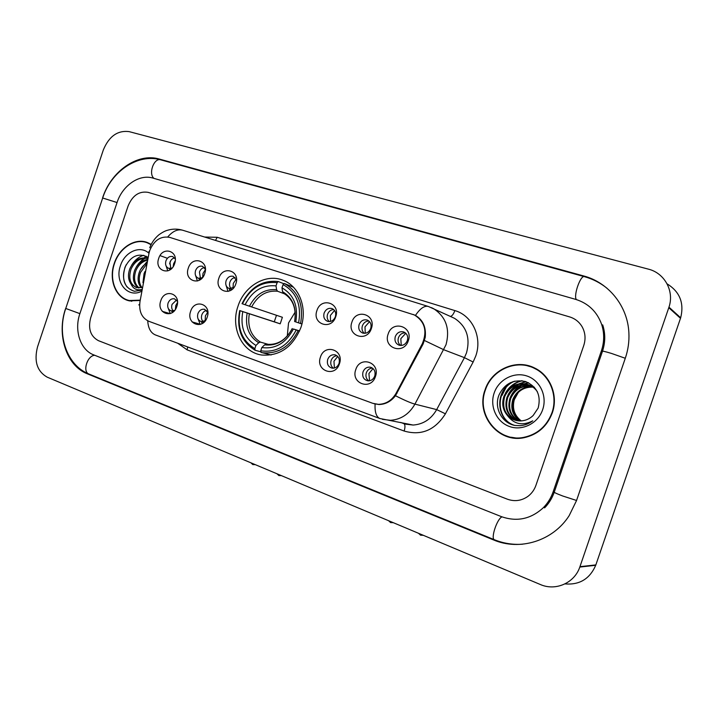 <?xml version="1.0" encoding="UTF-8"?>
<svg xmlns="http://www.w3.org/2000/svg" width="718" height="718" viewBox="0 0 718 718"><rect width="100%" height="100%" fill="white"/><g stroke="black" fill="none" stroke-linecap="round" stroke-linejoin="round"><path stroke-width="1.08" d="M238.017 306.146C230.236 327.605 242.011 352.52 261.81 355.033C279.724 356.245 292.747 347.099 300.869 327.596C307.753 308.291 299.209 286.114 283.107 280.28C266.073 273.163 244.398 285.899 238.017 306.146M207.197 317.176C203.158 330.379 185.836 324.105 190.629 311.334C194.533 298.248 211.963 304.226 207.197 317.176M207.861 312.617L204.468 309.279C201.48 308.875 199.29 310.347 197.89 313.694C196.938 317.787 198.096 320.434 201.354 321.628L205.465 320.569M339.426 363.811C335.1 377.946 315.265 370.757 320.443 357.115C324.617 343.114 344.577 349.962 339.426 363.811M327.695 359.458C326.699 364.062 328.189 366.961 332.174 368.163C335.369 368.361 337.657 366.79 339.04 363.461C340.027 358.991 338.627 356.101 334.812 354.8C331.51 354.459 329.14 356.011 327.695 359.458M375.442 376.519C371.044 390.906 350.492 383.457 355.778 369.582C360.023 355.329 380.702 362.419 375.442 376.519M363.012 371.915C362.007 376.699 363.622 379.669 367.867 380.836C371.098 380.962 373.396 379.364 374.76 376.053C375.765 371.43 374.257 368.469 370.219 367.176C366.853 366.88 364.457 368.46 363.012 371.915M176.816 306.46C172.85 319.456 156.075 313.38 160.769 300.806C164.619 287.927 181.492 293.716 176.816 306.46M177.445 301.389L174.465 298.805C171.557 298.401 169.412 299.855 168.03 303.167C167.097 307.16 168.183 309.754 171.306 310.939L174.734 310.302M204.729 273.558C200.726 286.661 183.557 280.837 188.304 268.146C192.182 255.159 209.459 260.688 204.729 273.558M205.393 269.349L202.521 266.288C199.389 265.624 197.064 267.069 195.52 270.65C194.596 274.411 195.574 276.951 198.464 278.279L202.422 277.695M235.845 283.825C231.77 297.144 214.027 291.122 218.864 278.225C222.804 265.023 240.656 270.74 235.845 283.825M236.5 280.298L233.296 276.331C230.065 275.631 227.669 277.094 226.089 280.729C225.147 284.561 226.179 287.155 229.168 288.519L233.933 287.451M335.71 316.764C331.42 330.783 311.783 324.123 316.916 310.571C321.054 296.678 340.817 303.014 335.71 316.764M324.123 313.075C323.145 317.123 324.321 319.887 327.659 321.368C331.16 322.041 333.717 320.515 335.351 316.782C336.32 312.851 335.216 310.113 332.03 308.56C328.449 307.735 325.81 309.243 324.123 313.075M371.368 328.53C366.997 342.8 346.659 335.898 351.901 322.113C356.101 307.977 376.573 314.538 371.368 328.53M359.09 324.617C358.094 328.745 359.341 331.563 362.805 333.089C366.422 333.78 369.061 332.237 370.721 328.449C371.7 324.464 370.551 321.673 367.266 320.066C363.55 319.187 360.831 320.704 359.09 324.617M408.309 340.718C403.857 355.239 382.784 348.086 388.142 334.058C392.414 319.672 413.631 326.475 408.309 340.718M395.304 336.562C394.299 340.781 395.609 343.671 399.226 345.232C402.96 345.941 405.661 344.38 407.357 340.538C408.345 336.5 407.16 333.646 403.776 331.976C399.917 331.043 397.099 332.569 395.304 336.562M174.618 263.632C170.678 276.52 154.047 270.874 158.705 258.381C162.528 245.601 179.258 250.959 174.618 263.632M175.264 258.947L172.724 256.568C169.699 255.931 167.429 257.367 165.921 260.876C165.005 264.574 165.948 267.069 168.739 268.37L172.024 268.083M197.917 318.505L200.232 324.446M168.299 308.498L170.274 313.56M225.892 284.804L228.037 291.427M195.547 275.389L197.414 280.989M166.172 266.1L167.77 270.883M203.149 321.646C201.471 319.86 201.031 317.607 201.821 314.879C202.745 312.42 204.316 310.939 206.524 310.436M333.323 368.208C330.971 366.288 330.235 363.712 331.133 360.454C332.254 357.6 334.193 356.02 336.939 355.733M368.756 380.863C366.198 378.924 365.381 376.259 366.306 372.857C367.481 369.887 369.51 368.289 372.409 368.065M173.218 310.93C171.683 309.18 171.297 306.999 172.06 304.387L176.52 300.025M200.475 278.422L199.433 272.059C200.412 269.492 202.054 267.985 204.361 267.536M231.088 288.699C229.527 286.922 229.132 284.732 229.904 282.111C230.927 279.437 232.659 277.911 235.1 277.516M329.284 321.601C327.282 319.716 326.708 317.293 327.552 314.34C328.754 311.316 330.81 309.718 333.708 309.548M364.304 333.323C362.15 331.402 361.504 328.907 362.375 325.828C363.649 322.687 365.812 321.072 368.881 320.982M400.581 345.466C398.257 343.509 397.539 340.924 398.436 337.729C399.773 334.453 402.071 332.82 405.311 332.838M170.83 268.478L169.933 262.321C170.857 259.862 172.41 258.381 174.591 257.879M148.913 253.687L149.721 250.555C154.128 240.135 160.832 235.755 169.843 237.407L414.448 314.996C424.823 321.547 427.452 331.097 422.346 343.671L396.139 393.168C391.929 400.447 385.988 404.171 378.323 404.351L372.723 403.301L148.94 321.341C141.733 317.912 138.745 311.352 139.974 301.659L148.913 253.687M151.139 244.398L147.181 242.442C134.867 237.658 119.152 247.881 114.216 263.515C108.472 279.643 115.751 298.087 129.303 300.842L139.633 300.51M128.091 300.196L129.823 300.959M485.027 389.955C475.495 414.744 498.139 443.347 524.05 437.702C537.683 434.677 547.098 426.411 552.295 412.886C558.442 395.806 550.428 375.586 534.946 368.172C516.386 358.291 491.426 369.519 485.027 389.955M504.916 435.368L511.072 437.621M413.317 314.511L415.444 315.417C423.019 319.95 426.277 327.273 425.227 337.379L423.135 343.949L395.474 395.726C390.969 401.479 385.431 404.413 378.88 404.521L374.006 403.713M583.77 345.457C585.861 338.923 585.341 332.748 582.208 326.923C579.3 321.942 575.109 318.604 569.616 316.898L148.114 192.361C139.193 190.916 132.534 195.422 128.127 205.895L90.692 317.751C87.91 328.736 90.495 336.374 98.447 340.673L507.348 499.181C514.662 501.783 521.546 500.832 527.99 496.326C531.706 493.499 534.354 489.829 535.942 485.314L583.77 345.457C585.861 338.923 585.341 332.748 582.208 326.923C579.3 321.942 575.109 318.604 569.616 316.898L148.114 192.361C139.193 190.916 132.534 195.422 128.127 205.895L90.692 317.751C87.91 328.736 90.495 336.374 98.447 340.673L507.348 499.181C514.662 501.783 521.546 500.832 527.99 496.326C531.706 493.499 534.354 489.829 535.942 485.314L583.77 345.457M533.905 367.67L527.586 365.866M148.895 243.151L147.055 242.729C134.876 238.008 119.332 248.132 114.449 263.596C108.768 279.553 115.966 297.799 129.366 300.537L139.696 300.178M150.565 244.039L147.522 242.899M151.004 244.685L147.064 242.729M142.954 282.686L144.076 273.54L145.045 271.44M141.168 287.712C137.811 283.574 137.219 278.324 139.382 271.978C140.854 268.245 143.25 265.301 146.589 263.147M141.895 287.532C138.933 283.386 138.493 278.333 140.557 272.364L146.328 264.538M138.394 287.909C133.386 284.077 132.13 278.234 134.625 270.39C137.335 264.215 141.554 260.598 147.262 259.539M139.068 287.927C134.481 283.978 133.395 278.261 135.819 270.794C138.206 265.211 141.984 261.675 147.136 260.203M141.679 289.507C136.725 290.628 133.144 288.771 130.954 283.951L136.447 287.595L142.056 287.487M130.954 283.951C128.127 279.751 127.741 274.698 129.805 268.792C133.844 260.311 139.732 256.811 147.495 258.283M136.447 287.595C130.129 284.301 128.316 278.162 131.017 269.196C134.697 261.298 140.181 257.699 147.477 258.399M147.72 257.098C138.359 252.637 130.802 256.003 125.031 267.186C121.45 279.948 124.564 287.981 134.392 291.275L141.545 290.216M148.5 252.88C139.723 245.08 124.618 252.117 120.462 265.642C114.395 281.842 127.517 298.437 141.329 291.4M130.407 300.842L131.681 301.246M126.987 286.895C122.67 280.594 122.392 273.226 126.162 264.78M131.582 265.319C134.751 260.078 138.834 256.73 143.833 255.276M136.079 267.428C138.377 263.273 141.473 260.194 145.35 258.184M145.925 257.915L147.693 257.215M140.504 269.582L146.831 261.846M144.83 271.853L145.054 271.377M146.266 256.218L144.201 257.762M143.573 258.309L140.351 261.765M539.667 371.044L533.716 368.002M551.945 412.769C558.039 395.824 550.051 375.756 534.668 368.46C516.305 358.767 491.686 369.887 485.368 390.062C475.953 414.555 498.256 442.835 523.862 437.343C537.414 434.39 546.766 426.196 551.945 412.769M521.277 420.91C514.384 415.56 512.051 408.488 514.285 399.702L518.441 392.216M520.029 420.945C512.607 415.74 510.229 408.515 512.894 399.271C516.78 390.637 523.341 386.508 532.594 386.885M520.424 420.936C513.262 415.704 510.992 408.56 513.63 399.504C517.418 391.041 523.844 386.903 532.909 387.11M518.468 420.856C509.995 415.857 507.159 408.345 509.951 398.31C514.214 389.021 521.331 384.938 531.302 386.06M518.854 420.892C510.651 415.839 507.922 408.389 510.686 398.553C514.86 389.425 521.842 385.333 531.625 386.257M516.915 420.64C507.375 415.946 504.054 408.183 506.953 397.332C511.638 387.379 519.302 383.385 529.947 385.351M517.301 420.703C508.03 415.928 504.835 408.219 507.707 397.575C512.284 387.792 519.814 383.771 530.288 385.521M507.33 415.363C510.947 419.097 515.371 420.954 520.577 420.936C525.388 420.757 529.579 418.944 533.151 415.507L538.168 408.03C541.255 395.465 537.046 386.634 525.54 381.536C513.549 379.122 504.736 383.52 499.118 394.729C493.607 407.6 501.855 423.171 514.985 425.46L520.074 425.684C524.723 425.334 528.96 423.719 532.783 420.829C522.408 426.106 513.917 424.284 507.33 415.363C502.735 409.879 501.595 403.543 503.919 396.345C508.784 386.087 516.682 382.12 527.622 384.435C531.832 385.871 535.098 388.33 537.423 391.813M515.766 420.38C505.409 416 501.711 408.066 504.682 396.596C509.538 386.356 517.427 382.398 528.34 384.704L528.888 384.884M532.989 386.93L534.138 387.119M533.303 387.146L534.389 387.298M531.679 386.14L532.801 386.419M532.011 386.329L533.142 386.589M494.146 393.06C489.496 406.388 496.569 422.022 509.52 426.519C522.399 431.222 538.096 423.351 542.682 409.61C547.466 395.932 539.864 380.1 526.779 375.945C513.765 371.592 498.606 379.669 494.146 393.06M522.219 388.797L527.909 385.997M511.126 437.235L517.723 438.276M514.447 425.343C495.429 419.411 495.232 388.582 514.932 381.096M508.613 389.102C512.419 384.695 516.987 381.931 522.309 380.791M511.315 390.448L518.665 384.292M519.841 383.69L526.07 381.716M513.971 391.795L521.421 385.413M522.614 384.794L524.643 383.933M525.002 383.807L528.654 382.838M514.151 425.271C495.644 419.545 494.585 389.901 513.334 381.518M505.463 393.105C509.206 386.553 514.609 382.425 521.681 380.711M507.976 395.035C510.094 390.664 513.298 387.181 517.57 384.57M518.943 383.816L525.693 381.59M510.283 397.458C512.275 392.558 515.623 388.635 520.326 385.701M521.717 384.929L524.068 383.888M524.49 383.726L528.367 382.694M295.179 312.061L288.537 322.947L287.272 336.069M299.541 331.052L296.211 329.957C287.828 346.049 276.008 352.987 260.742 350.788L261.837 347.557C275.371 349.343 285.89 343.159 293.393 328.988L299.594 330.926M260.93 351.847L255.132 350.267L254.854 348.661C241.84 340.664 236.922 328.009 240.108 310.697L242.783 311.612C240.072 326.986 244.461 338.259 255.94 345.439L258.722 342.746L260.392 342.1L268.658 344.469M277.103 282.677L278.306 281.564C262.393 279.823 250.304 287.2 242.029 303.678L242.433 303.822C250.367 288.115 261.926 281.07 277.103 282.677L276.017 285.908C262.546 284.588 252.242 290.862 245.098 304.728L282.398 317.284L280.191 323.836L242.783 311.612M240.108 310.697L274.285 321.808L276.484 315.292M293.465 287.236L284.265 283.475L283.071 284.606C296.525 292.208 301.704 304.962 298.598 322.876L300.546 323.531C303.849 304.746 298.419 291.391 284.265 283.475M260.742 350.788L261.02 352.394L271.144 354.961M300.546 323.531L301.919 323.989M261.02 352.394L262.797 352.744C278.162 354.109 289.946 346.731 298.158 330.603M239.722 310.553C236.33 328.691 241.472 341.93 255.132 350.267M298.598 322.876L295.78 321.915C298.41 306.074 293.815 294.712 281.977 287.837L283.071 284.606M293.393 328.988L296.211 329.957M255.94 345.439L254.854 348.661M281.977 287.837L282.551 291.661L283.484 293.177M283.413 293.141C292.872 298.814 296.606 308.273 294.613 321.511L295.78 321.915M292.235 328.557C285.827 340.26 277.175 345.466 266.27 344.191L264.61 344.846L261.837 347.557M278.306 281.564L283.96 283.772M245.098 304.728L242.433 303.822M284.875 293.985L277.543 291.23L276.601 289.722L276.017 285.908M274.285 321.808L280.191 323.836M175.219 260.831L173.648 263.685L173.173 266.602M170.74 260.634L169.583 263.892M169.565 268.658L169.906 269.878M205.402 269.645L203.006 273.379L202.611 277.462M198.904 278.431L199.442 280.164M236.186 279.23L233.305 283.377L233.018 288.071M229.195 288.528L229.966 290.754M334.534 310.454L330.397 315.426L330.495 321.449M369.564 321.646L364.995 326.852L365.256 333.269M405.814 333.269L400.824 338.672L401.236 345.466M177.49 302.475L175.793 305.473L175.371 309.431M171.808 311.082L172.311 312.545M200.008 324.177L192.074 321.897M207.726 312.249L205.393 315.902L205.151 320.793M201.408 321.646L202.171 323.603M337.756 356.46L333.969 361.208L334.4 368.029M373.046 368.567L368.917 373.522L369.564 380.773M510.444 382.64L508.057 385.027M506.037 387.558L501.927 395.546M553.156 491.794L601.397 350.851C604.385 341.813 604.43 332.901 601.549 324.123C596.873 311.549 588.23 303.292 575.612 299.352L152.898 178.082C139.31 173.846 122.428 185.549 117.07 202.503L79.877 313.676C73.981 330.397 80.371 349.944 93.69 354.871L501.379 516.628C516.861 522.067 530.808 519.132 543.221 507.805C547.708 503.273 551.02 497.942 553.156 491.794L554.332 491.92C553.174 492.045 555.938 493.392 562.616 495.959L576.554 500.482M668.781 307.717L668.97 307.16C674.525 291.077 664.536 273.019 648.336 269.124L129.213 131.645C117.671 130.137 109.046 136.24 103.329 149.945L37.524 346.902C33.881 361.226 37.085 371.305 47.137 377.129L540.304 584.497C555.49 591.3 574.427 583.133 579.812 567.058L668.781 307.717L680.493 318.316L680.673 317.787C684.326 303.032 679.802 291.723 667.094 283.861M564.976 583.905C579.534 585.098 589.783 578.896 595.716 565.29L680.493 318.316M65.589 308.56C56.435 334.884 66.307 365.704 87.345 373.809L493.437 539.882C519.706 551.146 553.004 541.058 569.177 515.632L576.518 500.59L625.315 358.183C628.124 349.917 629.318 341.49 628.887 332.919C627.747 305.994 608.541 282.47 583.617 275.936L159.27 159.046C137.596 152.584 111.119 171.216 102.593 197.854M396.139 393.168L396.955 393.383M422.346 343.671L423.126 343.967M204.666 237.048L217.213 237.281L454.862 310.589C453.543 314.152 452.044 316.099 450.383 316.432M454.862 310.589C472.318 315.471 482.559 337.245 475.738 356.056L473.144 362.025L445.42 413.81C435.009 430.217 421.242 435.961 404.135 431.033L187.138 349.863L177.714 343.24M424.517 340.538L443.841 349.765L464.438 357.654L466.512 352.87C470.496 337.774 466.512 326.268 454.566 318.352L451.066 316.737M148.653 252.09L149.667 250.726M431.401 307.618L433.726 308.758C446.084 316.979 450.177 328.979 446.004 344.757L414.932 404.126C409.17 414.124 401.03 419.518 390.493 420.308L382.371 419.321M415.444 315.417C420.209 308.372 424.544 305.401 428.449 306.505L451.101 316.755M375.101 404.028C374.679 412.015 376.25 416.835 379.804 418.495L413.119 425.047C423.306 424.302 431.159 419.159 436.679 409.61L464.438 357.654L473.144 362.025M379.804 418.495L155.294 334.893C150.708 332.874 148.186 328.189 147.728 320.82M395.474 395.726C404.324 400.213 410.804 403.013 414.932 404.126L436.679 409.61L445.42 413.81M138.807 304.917L139.651 304.118M428.063 306.389L182.982 230.316C177.893 228.827 172.814 231.043 167.743 236.949M400.635 422.435L403.57 423.521L413.119 425.047L405.544 424.159M187.685 346.947L187.138 349.863M403.893 423.638C405.221 424.724 405.302 427.192 404.135 431.033M217.213 237.281L215.508 240.404M160.024 255.608L167.411 258.292M162.277 311.352L170.085 313.622M249.326 313.811C247.252 326.573 250.941 336.006 260.392 342.1M294.631 321.52C296.803 307.744 292.773 297.791 282.551 291.661M264.61 344.846C276.421 346.247 285.638 340.817 292.253 328.566M247.145 313.084C244.91 326.493 248.769 336.383 258.722 342.746M276.601 289.722C264.843 288.69 255.796 294.183 249.46 306.2M277.543 291.23C266.351 290.287 257.717 295.52 251.641 306.936M253.05 464.627L251.991 463.272M279.114 475.594L278.099 474.248M390.825 522.623L390.027 521.313M420.793 535.233L420.048 533.932M606.943 288.196C600.23 282.811 592.736 278.97 584.47 276.672C580.7 274.608 573.314 295.26 576.294 299.55M625.288 358.273L611.431 353.409C604.556 351.353 601.558 350.698 602.42 351.434L554.332 491.92M522.695 544.19C512.912 544.899 503.489 543.418 494.442 539.756C490.421 538.787 497.098 518.593 502.017 516.879M494.442 539.756L88.924 374.015C82.22 371.816 87.345 355.356 94.767 355.302M117.052 202.539L102.683 198.006L65.751 308.471L79.886 313.64M102.728 197.854C111.084 171.521 137.865 153.06 160.877 159.89C154.137 157.206 147.989 173.873 154.047 178.414M595.85 564.913L579.956 566.664M584.623 276.708L583.617 275.936M494.693 539.855L493.437 539.882M89.337 374.186L87.345 373.809M161.137 159.961L159.27 159.046M602.42 351.443L601.397 350.851M203.849 322.364L201.354 321.628M173.532 311.594L171.306 310.939M200.941 279.149L198.464 278.279M231.95 289.498L229.168 288.519M170.92 269.133L168.739 268.37M378.323 404.351L379.059 404.521M414.448 314.996L415.596 315.489M371.475 367.553L370.219 367.176M335.818 355.105L334.812 354.8M204.971 309.431L204.468 309.279M149.757 247.737C151.686 242.603 154.756 238.268 158.956 234.75C162.483 232.255 165.391 230.747 167.671 230.218C172.571 228.791 177.472 228.764 182.39 230.137M400.725 422.453L403.767 423.584M147.639 242.612L147.181 242.442M131.834 301.255L129.366 300.537M536.472 369.223L534.668 368.46M528.34 384.704L527.622 384.435M524.777 437.558L523.862 437.343M270.722 354.898L262.797 352.744M250.914 462.814L252.763 464.555L255.312 464.663M276.96 473.772L278.835 475.531L281.411 475.639M388.591 520.703L390.592 522.569L393.311 522.695M418.522 533.294L420.56 535.188L423.324 535.314M174.761 163.722L584.317 276.627M160.877 159.89L174.501 163.65M88.924 374.015C66.693 365.345 56.587 334.588 65.697 308.65M554.206 492.297C552.106 498.274 548.893 503.471 544.576 507.886M602.689 324.877C605.48 333.466 605.427 342.217 602.528 351.111M680.673 317.787L668.97 307.16M595.716 565.29L579.812 567.058"/></g></svg>
